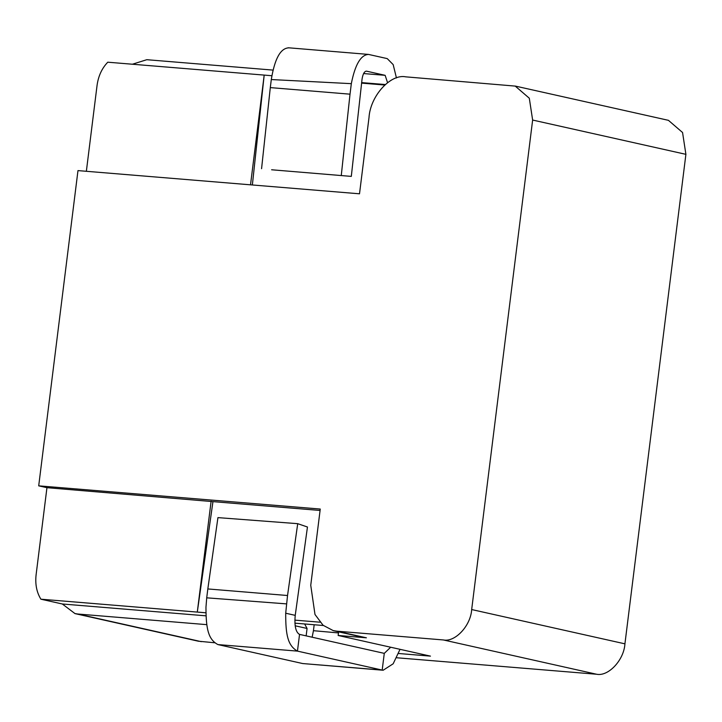 <?xml version="1.0" encoding="UTF-8"?>
<svg xmlns="http://www.w3.org/2000/svg" width="722" height="722" viewBox="0 0 722 722"><rect width="100%" height="100%" fill="white"/><g stroke="black" fill="none" stroke-linecap="round" stroke-linejoin="round"><path stroke-width="1.08" d="M211.113 501.212L197.296 612.094L212.954 501.628L46.948 487.684L38.708 485.843L320.252 509.046L310.749 585.28L314.991 614.476L323.077 625.27L333.212 630.595L336.741 631.172L443.371 639.954C455.194 642.399 470.762 625.667 471.674 609.548L624.927 643.834L685.9 154.337L682.561 132.514L668.491 120.384M624.927 643.834C624.016 659.962 608.456 676.685 596.634 674.249L396.73 657.769M198.532 641.208L214.479 642.751M252.366 184.967L264.189 75.097L250.516 184.814M384.673 85.025L361.551 83.12M271.86 75.729L107.777 62.2C101.928 68.274 98.363 75.981 97.073 85.313L86.36 171.285M304.639 623.961L307.067 628.456L306.146 635.874M295.154 625.793L307.067 628.456M323.357 625.505L294.91 623.167M320.017 622.202L294.865 620.135M205.923 612.798L40.892 599.197C36.66 592.302 35.062 584.17 36.1 574.811L46.948 487.684M320.072 510.454L212.954 501.628M38.708 485.843L77.976 170.6L359.511 193.803L369.005 117.569C370.278 96.026 390.503 73.635 405.791 76.848L515.228 86.099L529.307 98.228L532.637 120.051L471.674 609.548M132.379 64.231L146.792 59.7L273.015 70.097M206.023 615.839L62.318 603.989L40.892 599.197M62.318 603.989L74.935 613.556L77.741 614.016L206.844 624.656M398.562 653.5L430.447 656.127L338.158 635.477L338.609 631.849M336.741 631.172L366.406 637.806L338.158 635.477M366.406 637.806L362.877 637.228M295.226 615.352C294.296 625.884 295.731 632.237 299.54 634.412L297.455 651.118C287.843 645.694 285.614 634.99 285.704 613.222L295.226 615.352M400.033 649.322L393.165 663.789L383.174 670.224L382.191 670.079L384.275 653.365L299.54 634.394M302.68 663.545L382.191 670.079L297.455 651.118L217.936 644.584L302.68 663.545L383.165 670.242M338.483 632.923L313.438 630.694L312.139 637.21M384.275 653.374L390.683 647.228M314.178 624.756L313.438 630.694M285.704 613.222L287.536 595.515L207.828 588.944L217.936 517.62L297.717 523.676L307.455 527.015L295.235 615.361M287.536 595.515L297.717 523.676M286.499 603.881L206.718 597.825L205.969 607.184C205.987 628.871 208.27 639.475 217.936 644.593M206.718 597.825L207.828 588.944M271.598 169.769L351.307 176.394L271.598 169.769M387.543 82.642L385.142 75.332L366.424 71.144C364.375 71.288 362.913 73.942 362.056 79.095L351.307 176.394M351.325 83.662L350.017 94.176L270.299 87.606L271.301 79.546L351.325 83.662C355.08 64.61 360.792 54.854 368.509 54.421L387.236 58.608L393.174 64.601L396.45 77.967M350.017 94.176L341.289 175.311M288.186 47.76L368.509 54.421M288.809 47.851C280.551 48.121 274.712 58.681 271.301 79.519M270.299 87.606L261.572 168.695M532.637 120.051L685.9 154.337M201.339 641.668L77.741 614.016M443.371 639.954L596.634 674.249M363.599 73.554L385.142 75.332M385.214 84.528L361.614 82.606M362.868 637.273L333.203 630.64M515.237 86.062L668.5 120.348M198.523 641.244L74.926 613.592"/></g></svg>
